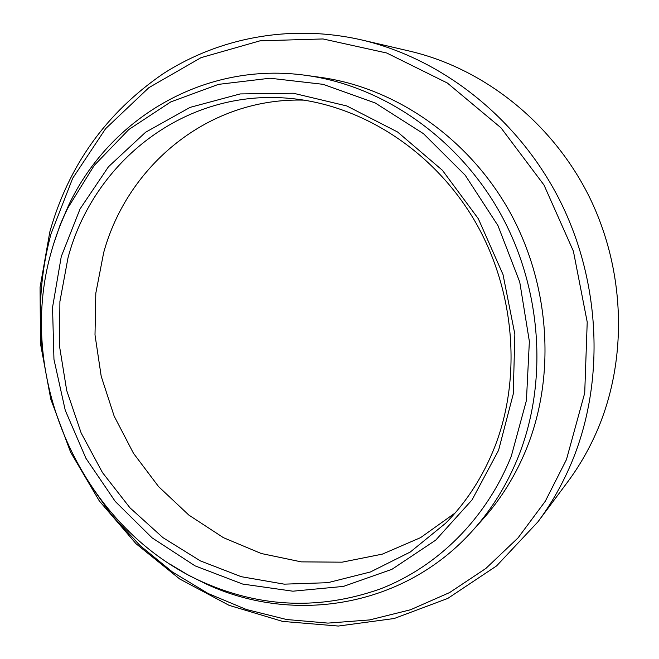 <?xml version="1.0" encoding="UTF-8"?>
<svg xmlns="http://www.w3.org/2000/svg" width="659" height="659" viewBox="0 0 659 659"><rect width="100%" height="100%" fill="white"/><g stroke="black" fill="none" stroke-linecap="round" stroke-linejoin="round"><path stroke-width="0.99" d="M51.229 252.092C14.589 379.477 83.759 530.75 204.982 583.026C262.471 607.911 320.974 609.855 380.49 588.874C437.337 566.789 486.144 519.177 511.351 455.987L526.426 400.466L529.366 341.411L519.737 282.019L497.949 225.584L465.221 175.245L423.498 133.695L375.218 102.969L323.124 84.327L269.992 78.223L218.442 84.377L170.763 101.914L128.859 129.493L94.188 165.483L67.795 208.063C60.949 222.19 55.43 236.861 51.229 252.092M53.33 244.868L60.224 224.628L68.742 205.081C109.435 118.768 204.241 60.776 306.567 75.439C382.393 85.925 456.992 136.841 499.481 211.86C541.739 286.97 548.354 380.935 518.584 456.094C507.339 484.167 492.133 508.88 472.964 530.24C404.264 607.474 294.425 624.361 207.634 584.698L188.507 575.258L170.179 564.244M537.909 521.87L567.506 482.133C580.06 465.279 590.48 446.835 598.776 426.81C628.192 355.217 624.765 266.977 587.919 194.067C550.8 121.281 482.808 68.223 409.832 51.171L361.569 39.919C442.107 58.709 517.982 118.15 559.59 199.965C600.909 281.895 604.929 380.993 572.424 460.567C563.272 482.841 551.764 503.27 537.909 521.87L496.581 565.916L447.799 598.413L394.197 618.513L338.322 626.05L282.579 621.396L229.093 605.341L179.734 579.014L136.042 543.733L99.32 500.947L70.628 452.231L50.801 399.222L40.471 343.627L40.067 287.242L49.82 231.91C68.445 165.714 106.099 113.068 162.773 73.989C218.739 37.744 290.545 23.708 361.569 39.919M87.317 480.592L111.536 514.901L140.062 545.586L172.411 571.979L208.063 593.471L246.367 609.493L286.624 619.518L328.017 623.109L369.641 619.921L410.532 609.756L449.627 592.556L485.848 568.47L518.081 537.843L545.273 501.268L566.452 459.595L584.714 393.028L587.218 322.078L573.404 251.211L544.005 185.039L500.988 127.821L447.346 83.018L386.726 53.008L323.025 38.955L260.017 40.825L201.053 57.646L148.876 87.663L105.597 128.694L72.679 178.276L51.023 233.871C39.713 275.973 37.374 318.767 44.021 362.244M61.271 256.54L80.052 208.936L108.447 166.785L145.581 132.253L190.105 107.376L240.148 93.932L293.329 93.232L346.84 105.967L397.575 131.998L442.378 170.253L478.319 218.714L503.006 274.523L514.86 334.204L513.254 394.016L498.566 450.319L472.058 499.884L435.714 540.141L391.965 569.302L343.471 586.403L292.876 591.197L242.669 584.063L195.08 565.867L152.056 537.826L115.243 501.433L85.958 458.343L65.266 410.351L53.956 359.369L52.539 307.407L61.271 256.54M494.769 446.86C522.274 376.347 514.728 288.238 473.673 219.068C432.419 149.988 361.206 104.83 290.24 98.43C185.072 88.215 93.306 161.735 67.984 257.924L59.903 301.534L59.516 346.189L66.699 390.474L81.164 433.029L102.458 472.561L129.971 507.817L162.93 537.629L200.402 560.908L241.26 576.691L284.218 584.154L327.811 582.696L370.407 571.979L410.277 552.02L445.665 523.213C466.72 501.853 483.088 476.408 494.769 446.86M455.114 512.999L420.59 537.629L382.401 554.112L342.103 562.176L301.237 561.863L261.236 553.502L223.393 537.653L188.845 515.074L158.597 486.622L133.472 453.285L114.164 416.134L101.206 376.281L95.003 334.92L95.802 293.271L103.677 252.611C127.566 165.203 208.771 97.301 304.054 100.135M306.567 75.439L320.752 77.4C394.782 87.647 467.396 137.13 508.69 209.957C549.754 282.884 556.13 374.131 527.068 447.304C516.088 474.637 501.252 498.731 482.536 519.58L472.964 530.24M204.982 583.026L207.634 584.698M67.795 208.063L68.742 205.081"/></g></svg>
